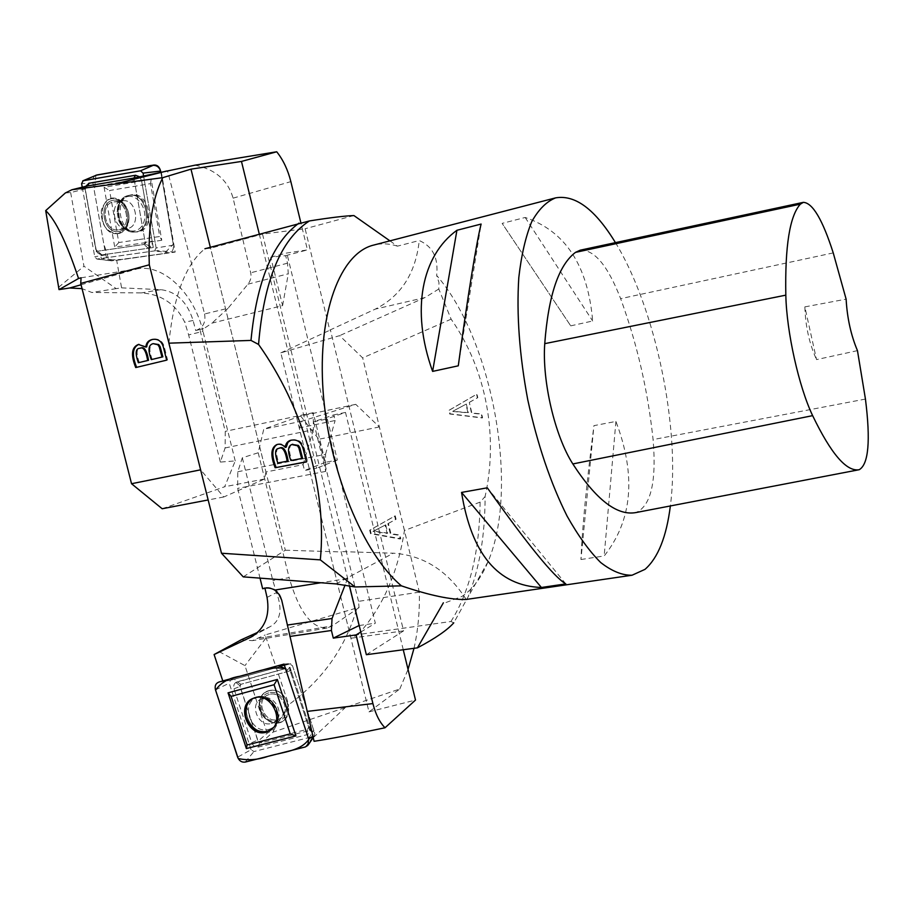 <?xml version="1.0" encoding="UTF-8"?>
<svg xmlns="http://www.w3.org/2000/svg" width="914" height="914" viewBox="0 0 914 914"><rect width="100%" height="100%" fill="white"/><g stroke="black" fill="none" stroke-linecap="round" stroke-linejoin="round"><path stroke-width="0.69" stroke-dasharray="4.57 3.43" d="M414.019 648.3C418.006 630.443 419.777 611.729 419.343 592.146L379.356 426.952L355.763 404.342L302.088 421.126L299.266 427.969L368.993 711.892L399.818 688.973L273.058 732.125L260.833 742.911L309.755 730.4L311.103 731.531L313.902 730.812L308.452 738.386M273.058 732.125L274.211 729.361L267.196 733.188L258.114 741.163L260.833 742.911M345.846 707.048L313.308 737.609L314.085 741.288M223.153 680.884L234.715 679.091L235.801 682.404L239.856 685.66L258.114 741.163M267.196 733.188L244.963 665.621L219.246 651.705M281.9 600.944L313.216 737.175M281.421 598.487C278.736 590.57 273.195 586.937 264.797 587.611L264.934 588.182M368.993 711.892L415.504 700.055M403.257 649.74L345.503 412.431L325.51 419.309L375.323 623.199L360.802 632.042M262.661 588.753L264.797 587.611M355.763 404.342L300.649 416.019L263.758 429.18L258.205 452.761L242.324 457.788L237.777 471.75L237.674 488.373L260.022 578.139M242.324 457.788L272.829 580.573L276.496 592.569C282.666 609.307 280.621 620.629 270.384 626.536L257.817 632.305M349.377 585.737L347.606 578.516L320.894 582.755M359.202 625.519L375.323 623.199M325.51 419.309L313.571 421.811L333.77 414.899L335.13 420.509L299.266 427.969M237.777 471.75L325.521 454.349L325.715 471.384L313.571 421.811M347.606 578.516L345.092 584.983M274.211 729.361L288.755 704.705L265.163 634.956L356.951 607.924C345.755 647.226 323.019 679.49 288.755 704.705M419.343 592.146L358.528 601.343L359.031 607.616L356.951 607.924M399.818 688.973L408.044 669.391M241.342 639.731L252.344 640.657L265.163 634.956M359.031 607.616L332.33 625.839L327.006 628.055C311.537 628.329 298.912 611.512 289.132 577.602L272.829 580.573M265.791 638.258L244.963 665.621M379.356 426.952L318.837 439.257L358.528 601.343M388.416 523.402L396.07 519.266L395.236 515.827L370.273 529.926L371.118 533.399L400.789 538.734L399.886 535.056L390.895 533.605L388.416 523.402L387.856 523.688L390.335 533.902L399.327 535.341L400.229 539.032L370.536 533.685L369.69 530.211L394.665 516.102L395.499 519.552L387.856 523.688M345.503 412.431L333.77 414.899M302.088 421.126L263.758 429.18M300.649 416.019L318.837 439.257M258.205 452.761L289.132 577.602M325.521 454.349L335.13 420.509M385.708 524.842L387.719 533.113L373.518 531.103L385.708 524.842L372.946 531.388L387.148 533.399L385.137 525.127M387.719 533.113L387.148 533.399M373.518 531.103L372.946 531.388M396.07 519.266L395.499 519.552M395.236 515.827L394.665 516.102M370.273 529.926L369.69 530.211M371.118 533.399L370.536 533.685M313.902 730.812L291.737 663.404L234.715 679.091M311.103 731.531L289.989 667.311L235.801 682.404M239.856 685.66L240.908 684.3L290.161 670.842L309.755 730.4M268.83 690.676C286.688 685.671 297.336 718.073 279.307 722.551C261.507 727.338 250.984 695.326 268.83 690.676C250.984 695.326 261.507 727.338 279.307 722.551C297.336 718.073 286.688 685.671 268.83 690.676M284.014 664.078L291.737 663.404M271.881 729.144C286.333 719.135 270.395 690.561 254.446 697.816L253.509 698.227M289.989 667.311L290.161 670.842M269.333 694.434L267.265 695.246C255.235 700.844 264.877 723.568 277.593 719.558L279.924 718.621C291.749 712.806 281.889 690.321 269.333 694.434C281.889 690.321 291.749 712.806 279.924 718.621L277.593 719.558C264.877 723.568 255.235 700.844 267.265 695.246L269.333 694.434M251.099 749.72L229.208 683.181L230.499 680.245L289.852 663.941L292.526 665.803L314.793 733.496L314.416 735.827L313.433 736.444L253.955 751.548L251.099 749.72L237.617 757.158M308.669 738.329L285.556 668.762L308.669 738.329M288.607 671.276L240.908 684.3L239.959 686.448L257.622 740.169L259.725 741.505L307.664 729.223L308.658 727.064L290.743 672.601L284.894 668.705C288.093 668.214 290.423 669.665 291.874 673.058L290.743 672.601M291.874 673.058L309.857 727.727C310.691 731.291 309.606 733.645 306.624 734.776L258.548 747.024C255.417 747.458 253.144 745.995 251.716 742.648L234.007 688.825C233.184 685.317 234.213 682.975 237.103 681.81L284.894 668.705M65.351 192.957L70.652 192.568L85.059 188.97L86.51 186.136M70.652 192.568L83.974 266.225L116.169 288.63L121.585 287.853L116.684 260.319L101.248 258.468L100.643 255.086L96.267 251.396L85.059 188.97M161.31 171.946L175.168 252.093L116.684 260.319M195.025 165.171C215.201 169.25 227.894 180.241 233.104 198.155L250.699 272.806C251.578 276.942 250.653 280.735 247.934 284.174L228.02 308.292L204.587 313.959L167.548 170.895M204.587 313.959C205.958 322.345 203.034 327.863 195.825 330.514L204.073 328.48L195.825 330.514M121.585 287.853L160.875 289.669C176.448 291.612 187.187 301.883 193.094 320.483L195.71 330.537M162.178 508.744L224.673 486.751L235.229 460.93L220.354 462.073L225.107 447.951L225.255 431.351L199.903 329.508M220.354 462.073L188.638 334.924L184.719 322.174C175.705 303.871 161.241 294.125 141.316 292.914L91.823 292.48L82.054 288.653M282.609 305.619L288.287 273.789L287.51 263.198L285.671 255.657L270.75 257.234L282.609 305.619L211.991 323.122L204.073 328.48M270.75 257.234L286.779 253.007L307.47 249.91L300.855 222.73M225.107 447.951L313.376 429.706L313.216 412.705L325.373 462.347L337.335 460.005L286.779 253.007M259.256 233.95L316.69 468.162L304.522 470.527L303.082 464.678L265.951 471.978L210.334 247.283M337.335 460.005L316.69 468.162M228.02 308.292L211.991 323.122M81.083 277.799L137.58 268.807C164.109 264.02 194.271 294.125 202.988 331.359L188.638 334.924M58.576 287.327L83.974 266.225M116.169 288.63L91.823 292.48M265.951 471.978L264.546 479.005L223.77 496.976L200.612 469.819L168.93 343.161M285.671 255.657L307.47 249.91M325.373 462.347L304.522 470.527M223.77 496.976L208.152 499.958M264.546 479.005L224.673 486.751M235.229 460.93L202.988 331.359M313.376 429.706L303.082 464.678M166.656 360.15L167.536 359.945L164.657 348.428C163.08 341.31 159.23 338.271 153.106 339.3L152.707 339.391M135.729 367.554L167.536 359.945M146.731 346.886L138.928 344.349M152.192 359.408C148.628 349.971 149.233 344.658 154.02 343.458M139.236 362.527C135.946 353.09 136.46 348.257 140.756 348.051M96.267 251.396L145.532 244.244L133.924 178.036L132.701 180.069L134.575 181.772L145.189 242.301L144.001 244.461L97.592 251.201L95.776 249.511L85.219 188.901L86.247 187.964L132.701 180.069M100.643 255.086L153.266 247.534L145.532 244.244M118.077 233.676C122.556 232.853 125.801 229.951 127.811 224.947C130.211 217.315 128.965 210.231 124.098 203.708C113.804 195.116 106.23 197.241 101.363 210.06C100.814 224.695 106.39 232.567 118.077 233.676C106.39 232.567 100.814 224.695 101.363 210.06C106.23 197.241 113.804 195.116 124.098 203.708C128.965 210.231 130.211 217.315 127.811 224.947C125.801 229.951 122.556 232.853 118.077 233.676M153.266 247.534L140.87 176.573M95.924 175.26L94.348 191.037L103.773 243.764L108.96 260.033L122.556 259.37L164.269 253.498L173.26 244.244L160.784 172.072L173.42 245.146C173.809 249.373 172.38 251.933 169.136 252.812L154.512 250.893L156.134 247.957L143.601 176.105L156.591 250.596L101.248 258.468M175.168 252.093L156.591 250.596M119.368 217.726C117.312 206.187 120.568 198.726 129.125 195.345L129.948 195.173C148.868 191.197 154.889 231.55 135.523 231.985C127.777 231.79 122.396 227.038 119.368 217.726M118.317 229.802C104.642 232.567 99.466 203.616 113.382 202.005L113.519 201.983C127.195 199.286 132.244 228.26 118.409 229.791L118.409 229.791C132.244 228.26 127.195 199.286 113.519 201.983L113.382 202.005C99.466 203.616 104.642 232.567 118.317 229.802M82.237 187.199L94.736 256.754L96.838 259.05L154.512 250.893M169.136 252.812L111.28 260.856C108.435 260.376 106.595 258.365 105.761 254.846L92.862 182.697C92.417 179.053 93.468 176.562 96.016 175.214M139.099 239.548L159.71 236.509L150.513 183.634L109.566 190.5L118.797 242.541L139.099 239.548M131.25 194.865L130.416 195.036C113.096 198.304 119.414 234.11 136.849 231.928C156.351 231.493 150.296 190.866 131.25 194.865M85.219 188.901L85.79 186.319L85.47 190.295L96.084 249.408L97.787 253.064L101.968 254.903L148.308 248.254C151.244 247.443 152.535 245.101 152.17 241.227L145.189 242.301M139.671 176.825L141.613 180.789L152.17 241.227M161.778 240.268L114.73 247.123L104.093 187.313L151.187 179.338L161.778 240.268L159.71 236.509M118.797 242.541L114.73 247.123M104.093 187.313L109.566 190.5M151.187 179.338L150.513 183.634M615.442 242.633C655.498 307.869 680.564 428.38 670.362 505.956M446.032 602.509L462.004 596.408C472.778 589.256 481.472 577.648 488.087 561.584C519.62 487.882 492.623 339.791 436.652 275.434C438.571 258.079 432.768 246.449 419.252 240.542C415.721 273.195 401.075 296.045 375.311 309.103L329.771 330.125L305.116 228.74L262.524 234.075L340.419 551.919L341.082 551.588L349.456 585.748M389.935 240.862L397.441 246.152L419.252 240.542M397.441 246.152C389.284 243.501 381.367 243.135 373.677 245.078M580.961 559.517L604.177 555.952C632.465 520.294 636.373 475.463 615.922 421.434L593.929 425.65C586.491 484.043 582.172 528.669 580.961 559.517L593.929 425.65M570.724 325.852L592.672 320.997C587.953 265.654 565.458 231.151 525.184 217.475L502.14 223.382L570.724 325.852L502.14 223.382M580.264 250.173C594.408 249.591 607.867 265.757 620.629 298.661C637.047 343.458 647.866 390.438 653.087 439.588C656.606 481.678 650.917 506.002 635.984 512.548M857.458 350.633L816.545 359.602L804.846 306.887L846.124 299.152M804.846 306.887C805.463 326.309 809.358 343.881 816.545 359.602M615.922 421.434L604.177 555.952M565.812 583.897L487.299 487.813M458.28 365.817L481.118 224.056M525.184 217.475L592.672 320.997M469.328 402.4L477.793 397.659L476.948 394.094L449.265 410.215L450.122 413.814L482.569 417.789L481.667 413.985L471.841 412.957L469.328 402.4L471.441 413.139L481.278 414.168L482.181 417.984L449.711 413.996L448.854 410.397L476.56 394.265L477.405 397.83L468.928 402.571M451.128 319.157L362.675 357.911L339.631 335.644L280.827 352.861L350.907 638.246L358.048 634.579L450.945 621.497L453.767 622.822L468.071 596.956C479.416 568.794 485.094 535.33 485.094 496.565C498.141 437.966 487.379 370.924 451.128 319.157L438.8 289.007L438.96 282.506L436.652 275.434M358.048 634.579C382.315 607.981 397.784 573.284 404.445 530.497L480.113 502.129L485.094 496.565M404.445 530.497L362.675 357.911M366.354 654.698L403.577 630.866L330.411 329.965L329.771 330.125M466.186 599.458C447.723 570.656 423.433 555.244 393.317 553.21L341.082 551.588M353.901 215.555L305.116 228.74M168.907 343.058C173.694 295.633 185.702 264.203 204.919 248.757L210.563 248.22L262.524 234.075M243.227 576.86L285.305 550.205L210.563 248.22M285.305 550.205L340.419 551.919M450.945 621.497C469.773 591.689 479.496 551.907 480.113 502.129M403.577 630.866L350.907 638.246M280.827 352.861L330.411 329.965M438.8 289.007L424.999 297.553L339.631 335.644M466.323 404.045L468.356 412.614L452.807 411.266L466.323 404.045L452.396 411.449L467.957 412.797L465.923 404.228M292.172 444.455C288.767 446.169 288.63 451.413 291.783 460.21L290.846 460.53M291.783 460.21L302.58 458.2M277.765 462.975L288.104 460.896M290.812 440.251L291.429 440.034C298.261 438.537 302.591 441.77 304.396 449.711L307.321 461.639L306.384 461.97M307.321 461.639L306.35 461.821M277.216 444.467L277.81 444.25C280.861 443.324 283.671 444.273 286.265 447.117M278.861 448.374C275.834 449.071 275.788 453.835 278.724 462.644M267.048 597.402L276.496 592.569M325.715 471.384L237.674 488.373M259.29 638.189L332.33 625.839M253.178 635.893L270.053 626.696M378.373 528.898L377.802 529.183M240.908 684.3L237.103 681.81L240.908 684.3M267.688 730.983L272.132 728.892C287.007 719.284 271.241 690.207 255.166 697.508C237.309 703.494 249.659 736.547 267.688 730.983C249.659 736.547 237.309 703.494 255.166 697.508C271.241 690.207 287.007 719.284 272.132 728.892L267.688 730.983M271.435 723.488L273.777 722.54C286.836 715.993 273.583 691.555 261.027 698.981C248.928 704.625 258.639 727.521 271.435 723.488C258.639 727.521 248.928 704.625 261.027 698.981C273.583 691.555 286.836 715.993 273.777 722.54L271.435 723.488M268.35 729.543C286.516 725.042 275.754 692.298 257.759 697.325C239.776 701.998 250.413 734.342 268.35 729.543C250.413 734.342 239.776 701.998 257.759 697.325C275.754 692.298 286.516 725.042 268.35 729.543M268.819 692.858C252.984 696.971 262.318 725.385 278.107 721.123C294.091 717.136 284.642 688.436 268.819 692.858C284.642 688.436 294.091 717.136 278.107 721.123C262.318 725.385 252.984 696.971 268.819 692.858M268.773 690.858C264.123 692.264 261.084 695.451 259.633 700.432C258.148 710.612 262.067 717.856 271.401 722.163C295.748 730.183 292 684.7 268.773 690.858C292 684.7 295.748 730.183 271.401 722.163C262.067 717.856 258.148 710.612 259.633 700.432C261.084 695.451 264.123 692.264 268.773 690.858M215.487 689.876L229.208 683.181M245.226 762.07L253.955 751.548M305.299 746.955L313.433 736.444M310.086 737.964L314.793 733.496M286.368 670.488L292.526 665.803M218.903 682.05L230.499 680.245M278.553 665.621L289.612 663.987M309.857 727.727L308.658 727.064M306.624 734.776L307.664 729.223M258.548 747.024L259.725 741.505M251.716 742.648L257.622 740.169M234.007 688.825L239.959 686.448M193.094 320.483L184.719 322.174M313.216 412.705L225.255 431.351M81.072 284.768L137.58 268.807M160.875 289.669L141.316 292.914M233.104 198.155L290.858 181.635M287.51 263.198L250.699 272.806M247.934 284.174L288.287 273.789M163.766 348.634L164.657 348.428M129.034 195.39C147.851 191.437 153.838 231.585 134.575 232.019C117.346 234.178 111.108 198.784 128.211 195.55L129.034 195.39L128.211 195.55C111.108 198.784 117.346 234.178 134.575 232.019C153.838 231.585 147.851 191.437 129.034 195.39M122.465 200.863L122.613 200.84C136.22 198.167 141.213 226.923 127.446 228.454C113.804 231.379 108.549 202.497 122.465 200.863C108.549 202.497 113.804 231.379 127.446 228.454C141.213 226.923 136.22 198.167 122.613 200.84L122.465 200.863M127.846 196.453C138.688 194.351 148.605 211.214 143.452 223.062C138.722 235.184 123.024 233.024 118.454 219.794L117.083 212.002C117.563 203.354 121.151 198.167 127.846 196.453C121.151 198.167 117.563 203.354 117.083 212.002L118.454 219.794C123.024 233.024 138.722 235.184 143.452 223.062C148.605 211.214 138.688 194.351 127.846 196.453M118.614 231.539C103.328 234.018 97.718 202.657 113.073 200.257C128.497 197.573 134.095 229.403 118.614 231.539C134.095 229.403 128.497 197.573 113.073 200.257C97.718 202.657 103.328 234.018 118.614 231.539M118.192 233.516C95.547 236.829 97.524 187.804 119.665 199.96C129.879 208.62 131.616 218.572 124.898 229.814L118.192 233.516L124.898 229.814C131.616 218.572 129.879 208.62 119.665 199.96C97.524 187.804 95.547 236.829 118.192 233.516M105.761 254.846L94.736 256.754M92.862 182.697L81.609 183.691M173.42 245.146L156.134 247.957M112.182 260.833L97.181 259.039M148.308 248.254L144.001 244.461M101.968 254.903L97.592 251.201M141.613 180.789L134.575 181.772M87.458 185.976L86.247 187.964M833.237 252.904L620.629 298.661M865.444 399.064L653.087 439.588M336.112 583.909L393.317 553.21M424.999 297.553L375.311 309.103M304.396 449.711L303.459 450.031M327.006 628.055L252.378 640.645M270.384 626.536L252.79 636.121M375.871 530.143L375.3 530.428M253.452 698.25L255.166 697.508C271.789 690.081 287.35 718.77 272.132 728.892C287.35 718.77 271.789 690.081 255.166 697.508L254.446 697.816M272.132 728.892L271.527 729.395L272.132 728.892M267.265 695.246L261.027 698.981C266.203 698.57 266.054 696.399 274.166 704.123C281.089 719.181 276.508 719.432 273.777 722.54C277.125 718.77 278.85 720.015 276.839 709.081C268.008 695.017 265.3 698.73 261.027 698.981L267.265 695.246M279.924 718.621L273.777 722.54L279.924 718.621M259.633 700.432L259.473 708.236C261.187 715.091 265.163 719.729 271.401 722.163L264.786 718.05C259.987 712.874 258.274 707.002 259.633 700.432C258.159 710.601 262.078 717.844 271.401 722.163C262.078 717.844 258.159 710.601 259.633 700.432M289.852 663.941L284.231 664.764M314.416 735.827L313.182 737.644M308.566 744.384L307.927 745.321M138.448 344.441L139.339 344.247M152.215 339.494L153.106 339.3M136.849 231.928L134.575 232.019C127.149 231.939 121.779 227.86 118.454 219.794C123.047 227.209 126.041 230.088 127.446 228.454L118.409 229.791L127.446 228.454C126.041 230.088 123.047 227.209 118.454 219.794C121.779 227.86 127.149 231.939 134.575 232.019L135.523 231.985M130.416 195.036L128.211 195.55C121.185 197.87 117.472 203.354 117.083 212.002C119.083 203.365 120.911 199.652 122.579 200.852L113.519 201.983L122.613 200.84C120.911 199.652 119.083 203.365 117.083 212.002C117.472 203.354 121.185 197.87 128.211 195.55L129.125 195.345M119.665 199.96C129.948 208.62 131.696 218.572 124.898 229.814C131.696 218.572 129.948 208.62 119.665 199.96L124.098 203.708L119.665 199.96M127.811 224.947L124.898 229.814L127.811 224.947M96.301 250.642L97.787 253.064M96.838 259.05L111.28 260.856M488.087 561.584L468.071 596.956M276.862 444.57L277.81 444.25M290.481 440.342L291.429 440.034"/><path stroke-width="1.37" d="M257.817 632.305L241.342 639.731L214.105 654.538L222.788 680.941L284.014 664.078L308.452 738.386L313.079 737.21M214.105 654.538L250.676 637.275C264.706 629.083 270.167 615.796 267.048 597.402L264.934 588.182M403.257 649.74L415.504 700.055L385.023 727.773C353.387 734.422 329.737 738.923 314.085 741.288L281.661 600.007L278.736 593.974L274.748 590.067C270.807 587.862 266.785 587.428 262.661 588.753L260.022 578.139M360.802 632.042L356.072 634.922L372.912 703.586C375.643 714.325 379.676 722.391 385.023 727.773M345.092 584.983L332.033 618.492L331.416 630.489L333.302 638.132L359.122 625.53L349.377 585.737M320.894 582.755L274.748 590.067M408.044 669.391L414.019 648.3M333.302 638.132L356.072 634.922M253.509 698.227C246.974 701.975 244.461 708.11 245.969 716.622C249.762 727.773 256.8 732.742 267.059 731.508L271.881 729.144M308.921 739.072C301.129 751.102 282.849 752.005 268.076 756.324C257.874 759.877 247.934 760.619 238.223 758.54L215.601 690.219C220.72 682.609 228.831 677.96 239.936 676.257C255.029 672.544 270.464 665.598 285.556 668.762L278.553 665.621L218.903 682.05C215.693 683.352 214.55 685.957 215.487 689.876L237.617 757.158C239.205 760.894 241.742 762.539 245.226 762.07L305.299 746.955L307.927 745.321L308.669 738.329L308.921 739.072L310.086 737.964M252.458 690.573L274.074 684.723L290.241 733.896L247.088 744.956L231.105 696.354L252.458 690.573M266.168 732.24C247.877 737.884 235.321 704.317 253.452 698.25C269.767 690.835 285.774 720.358 270.681 730.115L266.168 732.24M277.342 679.456L228.043 692.846L246.369 748.566L295.919 735.919L277.342 679.456L274.074 684.723M231.105 696.354L228.043 692.846M246.369 748.566L247.088 744.956M295.919 735.919L290.241 733.896M210.334 247.283L190.992 169.159L162.761 177.659L71.875 189.758L86.51 186.136L133.924 178.036L195.025 165.171L276.725 151.781C283.18 159.881 287.887 169.833 290.858 181.635L300.855 222.73M71.875 189.758L65.351 192.957L45.7 210.62L59.022 289.612L78.547 278.496C66.562 242.644 55.605 220.023 45.7 210.62M117.678 183.337L166.599 171.044M190.992 169.159L241.467 161.435L276.725 151.781M241.467 161.435L259.256 233.95M162.761 177.659C152.41 198.098 147.931 227.14 149.302 264.797L80.729 283.431L81.083 277.799L78.547 278.496M82.054 288.653L69.681 287.99L59.022 289.612M200.612 469.819L131.536 483.723L80.729 283.431M149.302 264.797L168.907 343.058M135.729 367.554C130.679 354.861 131.582 347.16 138.448 344.441L145.84 347.08C146.171 342.956 148.297 340.431 152.215 339.494C158.339 338.454 162.189 341.505 163.766 348.634L166.656 360.15L135.729 367.554M208.152 499.958L162.178 508.744L131.536 483.723M138.345 362.732L148.548 360.287L138.345 362.732C135.044 353.284 135.558 348.451 139.853 348.245L140.756 348.051C144.275 346.429 146.88 350.508 148.548 360.287M151.301 359.613L162.863 356.837L151.301 359.613C147.725 350.165 148.342 344.852 153.129 343.653L158.716 344.555L160.144 346.646L162.863 356.837M161.972 357.043L159.253 346.84L160.144 346.646M159.253 346.84L157.825 344.749L153.129 343.653M138.928 344.349C132.461 347.32 131.696 354.975 136.62 367.337M145.84 347.08L146.731 346.886C147.051 342.921 149.039 340.431 152.707 339.391M147.657 360.493C145.977 350.702 143.384 346.623 139.853 348.245M143.601 176.105L143.075 173.112L140.528 170.804L83.128 180.744L81.609 183.691L82.237 187.199M82.797 180.835L96.873 174.974L153.918 165.023C157.311 164.863 159.539 166.885 160.613 171.067L160.784 172.072L160.613 171.067L143.075 173.112M139.671 176.825L135.523 175.26L89.138 183.223L85.802 186.25M670.362 505.956C666.466 536.872 658 558.008 644.976 569.365L632.054 575.226C622.274 575.432 611.809 571.193 600.658 562.498C589.324 551.199 578.116 535.718 567.068 516.056C550.571 483.038 537.478 444.33 527.789 399.909C519.438 355.226 516.444 314.473 518.798 277.639C521.334 255.223 525.63 236.612 531.685 221.794C538.563 209.443 546.561 201.468 555.655 197.858C575.294 194.522 595.22 209.443 615.442 242.633M555.655 197.858L373.677 245.078C340.602 252.915 317.364 312.177 323.122 391.478C328.709 470.676 363.315 553.895 401.429 585.851C429.626 595.414 451.208 599.95 466.186 599.458L632.054 575.226M456.92 230.282L481.118 224.056C476.617 241.513 467.602 296.787 458.28 365.817L432.619 371.392C410.432 309.869 421.88 255.657 456.92 230.282L432.619 371.392M461.547 492.418L487.299 487.813C528.086 545.235 554.261 577.26 565.812 583.897L541.408 587.485C498.119 585.897 471.498 554.204 461.547 492.418L541.408 587.485M635.984 512.548L635.767 512.594C616.984 515.907 596.008 499.695 572.838 463.946C554.878 435.978 542.025 381.195 544.744 343.653C548.4 295.485 558.66 265.06 575.5 252.367L580.264 250.173L803.349 202.348C812.615 202.805 822.577 219.657 833.237 252.904L846.124 299.152C847.164 317.969 850.934 335.13 857.458 350.633L865.444 399.064C870.665 440.731 868.586 464.278 859.229 469.705L859.114 469.727C846.558 471.875 831.066 453.847 812.637 415.642C798.859 386.851 786.6 331.976 785.823 295.153C784.909 246.14 789.753 215.807 800.356 204.153L803.349 202.348M453.767 622.822C447.426 630.032 435.315 638.372 417.435 647.843L366.354 654.698L349.456 585.748M417.435 647.843L443.37 602.806M401.429 585.851L355.066 586.959L320.323 559.871C327.361 487.79 302.306 405.907 258.559 344.441C263.849 280.587 280.815 239.422 309.423 220.937C330.08 217.669 344.898 215.875 353.901 215.555L389.935 240.862M309.423 220.937L204.919 248.757M298.947 223.142C272.646 242.45 256.663 281.535 250.984 340.419L168.896 343.173L221.496 553.233L243.227 576.86L336.112 583.909L355.066 586.959M258.559 344.441L250.984 340.419M303.459 450.031C301.643 442.079 297.324 438.857 290.481 440.342C287.304 441.405 285.579 443.758 285.317 447.437C282.723 444.592 279.901 443.633 276.862 444.57C270.887 447.586 270.304 455.298 275.137 467.728L306.384 461.97L303.459 450.031M320.323 559.871L221.496 553.233M301.643 458.531L290.846 460.53C287.499 451.31 287.807 445.986 291.795 444.558L297.438 445.735L298.889 447.951L301.643 458.531L302.58 458.2L299.826 447.632L298.889 447.951M299.826 447.632L298.375 445.415L292.172 444.455M287.156 461.216L277.765 462.975C274.657 453.721 274.886 448.888 278.473 448.477C282.483 446.306 285.374 450.556 287.156 461.216L288.104 460.896C286.322 450.236 283.431 445.998 279.421 448.157L278.861 448.374M306.35 461.821L275.137 467.728M276.085 467.397C271.447 455.458 271.824 447.814 277.216 444.467M290.812 440.251L287.921 442.365L286.265 447.117L285.317 447.437M95.924 175.26L143.132 166.908C149.062 166.371 157.402 161.835 160.613 171.067M250.276 637.469L253.178 635.893M307.093 711.412L372.912 703.586M331.416 630.489L289.887 636.441M287.304 625.062L332.033 618.492M69.681 287.99L81.072 284.768M157.825 344.749L158.716 344.555M96.873 174.974L83.128 180.744M153.918 165.023L140.528 170.804M135.523 175.26L133.89 178.047M89.138 183.223L87.458 185.976M635.95 512.56L859.126 469.727L635.767 512.594M812.637 415.642L572.838 463.946M785.823 295.153L544.744 343.653M800.356 204.153L575.5 252.367M298.375 445.415L297.438 445.735M252.79 636.121L250.676 637.275M271.527 729.395L270.681 730.115M284.231 664.764L279.193 665.495M313.182 737.644L308.566 744.384M278.473 448.477L279.421 448.157M291.795 444.558L292.743 444.25"/></g></svg>
